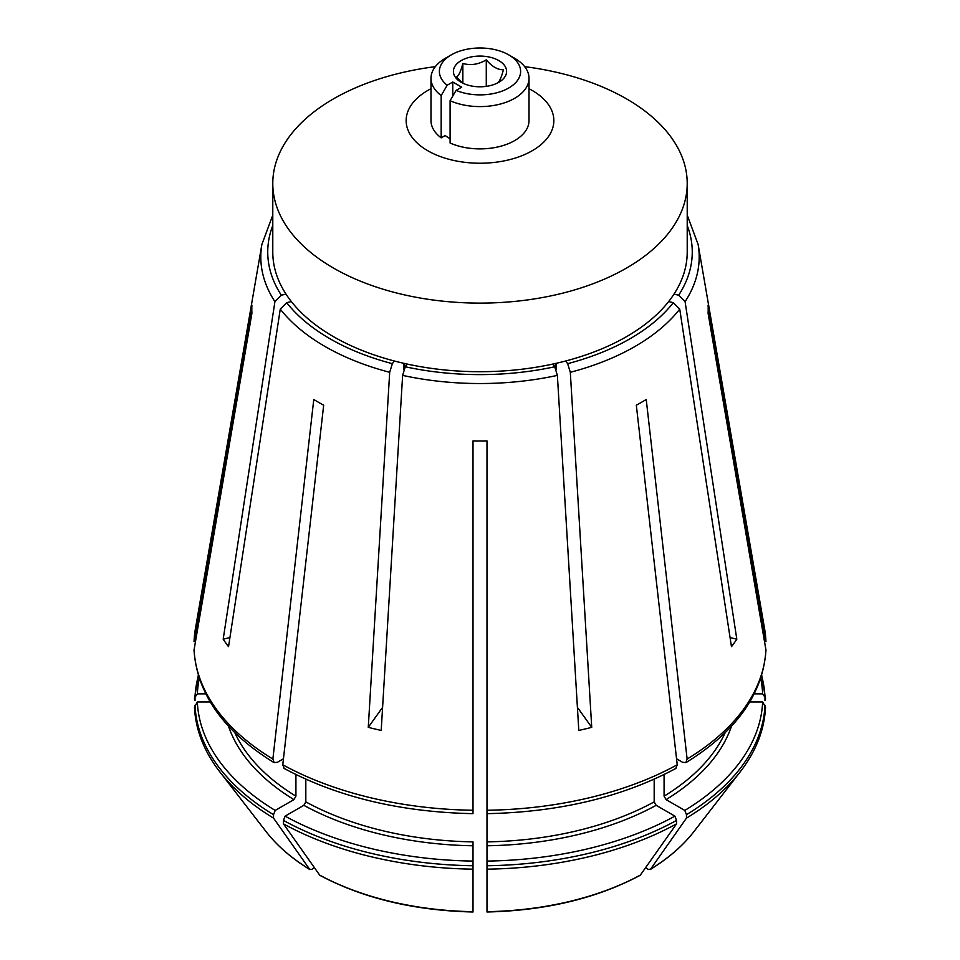 <?xml version="1.0" encoding="UTF-8"?>
<svg xmlns="http://www.w3.org/2000/svg" width="960" height="960" viewBox="0 0 960 960"><rect width="100%" height="100%" fill="white"/><g stroke="black" fill="none" stroke-linecap="round" stroke-linejoin="round"><path stroke-width="1.44" d="M450.096 100.716A49.008 28.296 0 0 0 501.636 103.692A49.008 28.296 0 0 0 529.008 78.3L529.008 120.6A49.008 28.296 0 0 1 501.636 145.98A49.008 28.296 0 0 1 450.096 143.016L450.096 100.716A6135.168 3542.16 -60 0 1 456.096 90.384L461.688 87.156L452.772 82.02L447.18 85.248A6135.168 3542.16 120 0 0 441.18 95.568A49.008 28.296 0 0 1 430.992 78.3L430.992 120.6A49.008 28.296 0 0 0 441.18 137.868L441.18 95.568M452.772 96.096L452.772 82.02M456.096 90.384A40.608 23.436 0 0 0 510.852 86.676A40.608 23.436 0 0 0 508.716 54.864A40.608 23.436 0 0 0 451.284 54.864A40.608 23.436 0 0 0 447.18 85.248M529.008 78.3A49.008 28.296 0 0 0 514.656 58.296L508.716 54.864M451.284 54.864L445.344 58.296A49.008 28.296 0 0 0 430.992 78.3M461.184 82.296A26.604 15.36 0 0 0 505.692 75.42A26.604 15.36 0 0 0 473.112 56.604A26.604 15.36 0 0 0 461.184 82.296M497.148 83.256C499.224 82.236 501.324 77.736 503.424 69.744C497.676 69.876 491.952 66.576 486.276 59.844C478.524 64.488 470.712 65.7 462.852 63.456C460.776 71.4 458.676 75.9 456.576 76.98L461.304 81.792M462.852 83.052L462.852 63.456M486.276 86.364L486.276 59.844M441.18 137.868L445.236 135.528A43.32 25.008 180 0 0 450.096 138.696M430.992 88.716A73.836 42.624 0 0 0 427.788 150.744A73.836 42.624 0 0 0 533.748 149.832A73.836 42.624 0 0 0 529.008 88.716M229.932 637.584L223.188 639.204L274.92 301.656L281.328 295.2L285.984 294.084A207.216 119.64 0 0 0 291.348 301.56A207.216 119.64 180 0 0 333.48 336.66A207.216 119.64 180 0 0 394.284 360.984A207.216 119.64 0 0 0 407.22 364.08A207.216 119.64 180 0 0 552.78 364.08A207.216 119.64 0 0 0 565.716 360.984A207.216 119.64 180 0 0 668.652 301.56A207.216 119.64 0 0 0 674.016 294.084L678.672 295.2L685.08 301.656L736.812 639.204L730.068 637.584M435.348 66.648A207.216 119.64 0 0 0 272.784 183.468A207.216 119.64 0 0 0 333.48 268.068A207.216 119.64 0 0 0 559.296 294A207.216 119.64 0 0 0 687.216 183.468A207.216 119.64 0 0 0 524.652 66.648M687.216 183.468L687.216 252.06A207.216 119.64 180 0 1 674.016 294.084M285.984 294.084A207.216 119.64 180 0 1 272.784 252.06L272.784 183.468M403.932 365.028A173.616 100.236 0 0 0 406.104 365.628M553.896 365.628A173.616 100.236 0 0 0 556.068 365.028M668.652 301.56L673.32 302.676L679.728 309.12L731.46 646.668A275.16 158.868 0 0 0 736.812 639.204M223.188 639.204A275.16 158.868 0 0 0 228.54 646.668L280.272 309.12L286.68 302.676L291.348 301.56M382.596 707.364L368.268 727.332A275.16 158.868 0 0 0 381.204 730.428L402.624 375.384L405.288 366.768L407.22 364.08M403.932 369.48L403.932 363.348M368.268 727.332L389.688 372.3L392.352 363.672L394.284 360.984M486.996 911.352L486.996 440.904A228.18 131.736 180 0 1 473.004 440.904L473.004 812.508M676.548 758.796L682.716 762.36L685.848 762.552L687.132 759.048L646.224 399.48A228.18 131.736 180 0 1 636.324 405.192L677.232 764.76L675.876 768.312M486.996 841.872A253.416 146.304 0 0 0 654.18 801.888L654.18 779.22M654.18 801.888L656.16 805.32L674.904 816.144L676.56 820.404L676.56 823.836L640.188 875.316C596.772 898.368 545.712 910.596 487.008 912M765.924 641.136A286.008 165.132 0 0 0 764.592 628.764L765.984 641.676L708.084 305.184A228.18 131.736 180 0 1 708.084 313.26L765.972 650.112C762.948 694.056 736.248 731.568 685.908 762.648M749.796 701.952L762.636 701.952L765.528 707.088C764.46 729.78 756.024 751.356 740.22 771.828A285.06 164.58 0 0 1 686.46 818.124L686.46 814.692L684.804 810.432A282.72 163.224 0 0 0 762.636 701.952M274.092 762.648C223.752 731.568 197.052 694.056 194.016 650.112L251.916 313.26A228.18 131.736 180 0 1 251.916 305.184L194.016 641.676L195.408 628.764A286.008 165.132 0 0 0 194.076 641.136M210.204 701.952L197.364 701.952L194.472 707.088C195.54 729.78 203.976 751.356 219.78 771.828A285.06 164.58 0 0 0 273.54 818.124L309.852 869.58C291.684 858.42 277.116 845.796 266.16 831.708A234.252 135.24 0 0 0 309.492 869.232L311.628 869.424L314.388 867.828M199.296 678.432A282.72 163.224 0 0 0 197.364 693.864L205.752 693.864M197.364 693.864L195.024 697.164L195.024 700.596M284.124 768.312L282.768 764.76L323.676 405.192A228.18 131.736 180 0 1 313.776 399.48L272.868 759.048L274.152 762.552L277.284 762.36L283.452 758.796M305.82 779.22L305.82 801.888L303.84 805.32L285.096 816.144L283.44 820.404L283.44 823.836L319.812 875.316C363.228 898.368 414.288 910.596 472.992 912M197.364 701.952A282.72 163.224 0 0 0 275.196 810.432L293.94 799.608L295.92 796.176L295.92 774.564M275.196 810.432L273.54 814.692L273.54 818.124M764.976 700.596L764.976 697.164L762.636 693.864A282.72 163.224 0 0 0 760.704 678.432M684.804 810.432L666.06 799.608L664.08 796.176L664.08 774.564M305.82 801.888A253.416 146.304 0 0 0 473.004 841.872L473.004 861.084A282.72 163.224 0 0 1 285.096 816.144M645.612 867.828L648.372 869.424L650.508 869.232L686.46 818.124M693.84 831.708C682.884 845.796 668.316 858.42 650.148 869.58L650.508 869.232A234.252 135.24 0 0 0 693.84 831.708L740.22 771.828M473.004 911.352L473.004 861.084M486.996 861.084A282.72 163.224 0 0 0 674.904 816.144M754.248 693.864L762.636 693.864M402.624 375.384A219.192 126.552 0 0 0 557.376 375.384L578.796 730.428A275.16 158.868 0 0 0 591.732 727.332L570.312 372.3L567.648 363.672L565.716 360.984M577.404 707.364L591.732 727.332M557.376 375.384L554.712 366.768L552.78 364.08M556.068 369.48L556.068 363.348M678.672 295.2A212.256 122.544 0 0 0 687.216 225.504M764.976 697.164A285.06 164.58 0 0 0 761.592 675.636M194.076 649.212A286.008 165.132 0 0 0 272.868 759.048M687.132 759.048A286.008 165.132 0 0 0 765.924 649.212M664.08 796.176A253.416 146.304 0 0 0 725.148 732.684M486.996 810.252A286.008 165.132 0 0 0 677.232 764.76M303.84 805.32A256.212 147.924 0 0 0 473.004 845.772M486.996 911.676A234.252 135.24 0 0 0 640.608 874.944M319.392 874.944A234.252 135.24 0 0 0 473.004 911.676M282.768 764.76A286.008 165.132 0 0 0 473.004 810.252M486.996 845.772A256.212 147.924 0 0 0 656.16 805.32M666.06 799.608A256.212 147.924 0 0 0 731.496 726.168M234.852 732.684A253.416 146.304 0 0 0 295.92 796.176M228.504 726.168A256.212 147.924 0 0 0 293.94 799.608M283.44 820.404A285.06 164.58 0 0 0 473.004 865.74M283.44 823.836A285.06 164.58 0 0 0 473.004 869.172M486.996 865.74A285.06 164.58 0 0 0 676.56 820.404M486.996 869.172A285.06 164.58 0 0 0 676.56 823.836M198.408 675.636A285.06 164.58 0 0 0 195.024 697.164M686.46 814.692A285.06 164.58 0 0 0 764.976 705.252M195.024 705.252A285.06 164.58 0 0 0 273.54 814.692M286.68 302.676A212.256 122.544 0 0 0 392.352 363.672M280.272 309.12A219.192 126.552 0 0 0 389.688 372.3M405.288 366.768A212.256 122.544 0 0 0 554.712 366.768M567.648 363.672A212.256 122.544 0 0 0 673.32 302.676M570.312 372.3A219.192 126.552 0 0 0 679.728 309.12M685.08 301.656A219.192 126.552 0 0 0 698.112 244.404L687.216 215.148M272.784 225.504A212.256 122.544 0 0 0 281.328 295.2M272.784 215.148L261.888 244.404A219.192 126.552 0 0 0 274.92 301.656M486.996 813.66C559.488 812.148 622.464 797.064 675.924 768.408M473.004 813.66C400.512 812.148 337.536 797.064 284.076 768.408M198.3 675.288L194.472 698.76M765.528 698.76L761.7 675.288M266.16 831.708L219.78 771.828M261.888 244.404L195.408 628.764M698.112 244.404L764.592 628.764"/></g></svg>
